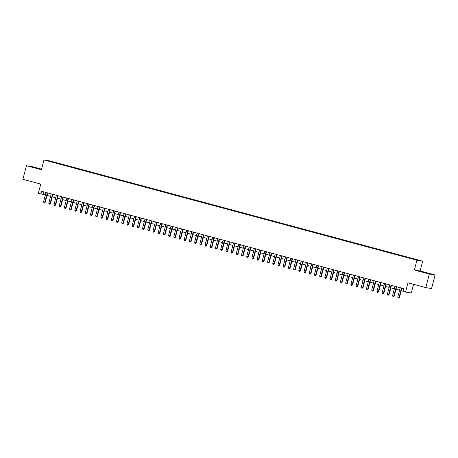 <?xml version="1.0" encoding="UTF-8"?>
<svg xmlns="http://www.w3.org/2000/svg" width="458" height="458" viewBox="0 0 458 458"><rect width="100%" height="100%" fill="white"/><g stroke="black" fill="none" stroke-linecap="round" stroke-linejoin="round"><path stroke-width="0.69" d="M48.519 161.136L50.758 161.668L48.519 161.136M41.563 169.168L32.197 166.649L26.438 165.704L22.9 179.29L40.739 184.087L38.335 193.328L45.353 194.965M422.671 261.169L49.716 160.895L43.962 159.951L416.917 260.224L422.671 261.169L420.123 270.947L414.37 270.002L429.341 274.027L435.1 274.972L420.123 270.947M435.1 274.972L431.562 288.557L425.803 287.613L407.964 282.821L405.559 292.055L411.313 293L413.574 284.326M429.341 274.027L425.803 287.613M405.559 292.055L402.954 291.357L403.664 288.637L41.644 191.307L40.939 194.026M414.69 259.48L411.376 258.656L414.667 259.566M53.472 162.441L409.71 258.22L418.893 260.327L414.25 258.965L56.924 162.893L55.836 162.716L55.658 163.031M53.472 162.327L47.741 160.787L50.105 161.176L55.836 162.716M414.37 270.002L416.917 260.224M26.438 165.704L41.415 169.729L43.962 159.951M47.037 195.417L50.563 196.368M52.241 196.82L55.773 197.77M57.45 198.222L60.977 199.167M62.66 199.619L66.187 200.57M67.87 201.022L71.396 201.972M73.08 202.419L76.606 203.369M78.289 203.821L81.816 204.772M83.493 205.224L87.026 206.169M88.703 206.621L92.23 207.571M93.913 208.024L97.439 208.974M99.123 209.426L102.649 210.371M104.332 210.823L107.859 211.773M109.542 212.226L113.069 213.17M114.746 213.623L118.278 214.573M119.956 215.025L123.488 215.976M125.166 216.428L128.692 217.373M130.375 217.825L133.902 218.775M135.585 219.227L139.112 220.178M140.795 220.63L144.322 221.575M146.005 222.027L149.531 222.977M151.209 223.43L154.741 224.374M156.418 224.826L159.945 225.777M161.628 226.229L165.155 227.179M166.838 227.632L170.365 228.576M172.048 229.029L175.574 229.979M177.257 230.431L180.784 231.382M182.461 231.828L185.994 232.779M187.671 233.231L191.198 234.181M192.881 234.633L196.408 235.578M198.091 236.03L201.617 236.981M203.3 237.433L206.827 238.383M208.51 238.836L212.037 239.78M213.72 240.232L217.247 241.183M218.924 241.635L222.456 242.58M224.134 243.032L227.66 243.982M229.344 244.435L232.87 245.385M234.553 245.837L238.08 246.782M239.763 247.234L243.29 248.184M244.973 248.637L248.499 249.587M250.177 250.039L253.709 250.984M255.387 251.436L258.913 252.387M260.596 252.839L264.123 253.784M265.806 254.236L269.333 255.186M271.016 255.638L274.542 256.589M276.226 257.041L279.752 257.986M281.43 258.438L284.962 259.388M286.639 259.841L290.166 260.791M291.849 261.243L295.376 262.188M297.059 262.64L300.585 263.59M302.269 264.043L305.795 264.987M307.478 265.44L311.005 266.39M312.688 266.842L316.215 267.793M317.892 268.245L321.424 269.19M323.102 269.642L326.628 270.592M328.312 271.044L331.838 271.995M333.521 272.441L337.048 273.392M338.731 273.844L342.258 274.794M343.941 275.247L347.467 276.191M349.145 276.643L352.677 277.594M354.355 278.046L357.881 278.996M359.564 279.449L363.091 280.393M364.774 280.846L368.301 281.796M369.984 282.248L373.51 283.193M375.194 283.645L378.72 284.595M380.398 285.048L383.93 285.998M385.607 286.45L389.14 287.395M390.817 287.847L394.344 288.798M396.027 289.25L399.553 290.2M401.237 290.653L403.011 291.128M43.922 191.919L43.27 194.41M56.809 163.34L56.924 162.893M427.182 272.968L419.557 271.188L427.154 273.082M41.512 169.357L30.194 166.506L41.495 169.414M401.506 288.059L399.073 297.402L397.767 297.053L400.2 287.71M401.884 288.162L399.462 297.465L398.615 298.026L398.094 297.883L397.767 297.053M399.462 297.465L398.615 298.026M428.917 273.712L421.892 271.869M420.581 271.485L430.365 274.016M39.554 169.031L32.529 167.181M31.218 166.804L41.002 169.328M396.296 286.656L393.863 296.005L392.558 295.656L394.996 286.307M396.674 286.76L394.252 296.068L393.405 296.624L392.884 296.486L392.558 295.656M394.252 296.068L393.405 296.624M391.086 285.26L388.653 294.603L387.353 294.254L389.787 284.91M391.464 285.363L389.042 294.666L388.195 295.221L387.674 295.084L387.353 294.254M389.042 294.666L388.195 295.221M385.876 283.857L383.443 293.2L382.144 292.851L384.577 283.508M386.26 283.96L383.833 293.269L382.985 293.824L382.464 293.681L382.144 292.851M383.833 293.269L382.985 293.824M380.672 282.46L378.234 291.803L376.934 291.454L379.367 282.105M381.05 282.557L378.623 291.866L377.776 292.422L377.255 292.284L376.934 291.454M378.623 291.866L377.776 292.422M375.463 281.057L373.024 290.401L371.724 290.051L374.157 280.708M375.841 281.16L373.413 290.464L372.566 291.025L372.051 290.882L371.724 290.051M373.413 290.464L372.566 291.025M370.253 279.655L367.82 289.004L366.515 288.649L368.948 279.306M370.631 279.758L368.209 289.067L367.362 289.622L366.841 289.485L366.515 288.649M368.209 289.067L367.362 289.622M365.043 278.258L362.61 287.601L361.305 287.252L363.744 277.909M365.421 278.355L362.999 287.664L362.152 288.219L361.631 288.082L361.305 287.252M362.999 287.664L362.152 288.219M359.833 276.855L357.4 286.198L356.095 285.849L358.534 276.506M360.211 276.958L357.79 286.267L356.942 286.822L356.421 286.679L356.095 285.849M357.79 286.267L356.942 286.822M354.624 275.453L352.191 284.802L350.891 284.452L353.324 275.103M355.007 275.556L352.58 284.865L351.733 285.42L351.212 285.282L350.891 284.452M352.58 284.865L351.733 285.42M349.414 274.056L346.981 283.399L345.681 283.05L348.114 273.707M349.798 274.159L347.37 283.462L346.523 284.023L346.002 283.88L345.681 283.05M347.37 283.462L346.523 284.023M344.21 272.653L341.771 282.002L340.471 281.647L342.905 272.304M344.588 272.756L342.16 282.065L341.313 282.62L340.792 282.477L340.471 281.647M342.16 282.065L341.313 282.62M339 271.256L336.567 280.599L335.262 280.25L337.695 270.901M339.378 271.354L336.956 280.662L336.109 281.218L335.588 281.08L335.262 280.25M336.956 280.662L336.109 281.218M333.79 269.854L331.357 279.197L330.052 278.848L332.485 269.504M334.168 269.957L331.747 279.26L330.899 279.821L330.378 279.678L330.052 278.848M331.747 279.26L330.899 279.821M328.581 268.451L326.148 277.8L324.842 277.451L327.281 268.102M328.959 268.554L326.537 277.863L325.69 278.418L325.169 278.281L324.842 277.451M326.537 277.863L325.69 278.418M323.371 267.054L320.938 276.397L319.638 276.048L322.071 266.705M323.749 267.157L321.327 276.46L320.48 277.016L319.959 276.878L319.638 276.048M321.327 276.46L320.48 277.016M318.161 265.651L315.728 274.995L314.428 274.645L316.862 265.302M318.545 265.755L316.117 275.063L315.27 275.619L314.749 275.476L314.428 274.645M316.117 275.063L315.27 275.619M312.957 264.249L310.518 273.598L309.219 273.249L311.652 263.9M313.335 264.352L310.908 273.661L310.06 274.216L309.539 274.079L309.219 273.249M310.908 273.661L310.06 274.216M307.747 262.852L305.314 272.195L304.009 271.846L306.442 262.503M308.125 262.955L305.698 272.258L304.856 272.819L304.335 272.676L304.009 271.846M305.698 272.258L304.856 272.819M302.538 261.449L300.105 270.798L298.799 270.443L301.232 261.1M302.915 261.552L300.494 270.861L299.647 271.417L299.126 271.273L298.799 270.443M300.494 270.861L299.647 271.417M297.328 260.052L294.895 269.396L293.589 269.046L296.028 259.697M297.706 260.15L295.284 269.459L294.437 270.014L293.916 269.876L293.589 269.046M295.284 269.459L294.437 270.014M292.118 258.65L289.685 267.993L288.385 267.644L290.819 258.301M292.496 258.753L290.074 268.056L289.227 268.617L288.706 268.474L288.385 267.644M290.074 268.056L289.227 268.617M286.908 257.247L284.475 266.596L283.176 266.247L285.609 256.898M287.292 257.35L284.865 266.659L284.017 267.214L283.496 267.077L283.176 266.247M284.865 266.659L284.017 267.214M281.699 255.85L279.266 265.193L277.966 264.844L280.399 255.501M282.082 255.953L279.655 265.256L278.808 265.812L278.287 265.674L277.966 264.844M279.655 265.256L278.808 265.812M276.495 254.448L274.056 263.791L272.756 263.442L275.189 254.098M276.872 254.551L274.445 263.86L273.598 264.415L273.077 264.272L272.756 263.442M274.445 263.86L273.598 264.415M271.285 253.051L268.852 262.394L267.546 262.045L269.98 252.696M271.663 253.148L269.241 262.457L268.394 263.012L267.873 262.875L267.546 262.045M269.241 262.457L268.394 263.012M266.075 251.648L263.642 260.991L262.337 260.642L264.776 251.299M266.453 251.751L264.031 261.054L263.184 261.615L262.663 261.472L262.337 260.642M264.031 261.054L263.184 261.615M260.865 250.245L258.432 259.594L257.127 259.239L259.566 249.896M261.243 250.349L258.822 259.657L257.974 260.213L257.453 260.075L257.127 259.239M258.822 259.657L257.974 260.213M255.656 248.849L253.222 258.192L251.923 257.843L254.356 248.499M256.033 248.946L253.612 258.255L252.764 258.81L252.244 258.673L251.923 257.843M253.612 258.255L252.764 258.81M250.446 247.446L248.013 256.789L246.713 256.44L249.146 247.097M250.829 247.549L248.402 256.858L247.555 257.413L247.034 257.27L246.713 256.44M248.402 256.858L247.555 257.413M245.242 246.043L242.803 255.392L241.503 255.043L243.937 245.694M245.62 246.146L243.192 255.455L242.345 256.011L241.824 255.873L241.503 255.043M243.192 255.455L242.345 256.011M240.032 244.646L237.599 253.99L236.294 253.64L238.727 244.297M240.41 244.749L237.988 254.053L237.141 254.614L236.62 254.471L236.294 253.64M237.988 254.053L237.141 254.614M234.822 243.244L232.389 252.593L231.084 252.238L233.517 242.895M235.2 243.347L232.779 252.656L231.931 253.211L231.41 253.068L231.084 252.238M232.779 252.656L231.931 253.211M229.613 241.847L227.179 251.19L225.874 250.841L228.313 241.492M229.99 241.944L227.569 251.253L226.721 251.808L226.2 251.671L225.874 250.841M227.569 251.253L226.721 251.808M224.403 240.444L221.97 249.787L220.67 249.438L223.103 240.095M224.781 240.547L222.359 249.85L221.512 250.411L220.991 250.268L220.67 249.438M222.359 249.85L221.512 250.411M219.193 239.042L216.76 248.391L215.46 248.036L217.894 238.692M219.577 239.145L217.149 248.454L216.302 249.009L215.781 248.871L215.46 248.036M217.149 248.454L216.302 249.009M213.989 237.645L211.55 246.988L210.251 246.639L212.684 237.296M214.367 237.748L211.94 247.051L211.092 247.606L210.571 247.469L210.251 246.639M211.94 247.051L211.092 247.606M208.779 236.242L206.346 245.585L205.041 245.236L207.474 235.893M209.157 236.345L206.73 245.654L205.888 246.209L205.367 246.066L205.041 245.236M206.73 245.654L205.888 246.209M203.57 234.839L201.136 244.188L199.831 243.839L202.264 234.49M203.947 234.943L201.526 244.251L200.678 244.807L200.157 244.669L199.831 243.839M201.526 244.251L200.678 244.807M198.36 233.443L195.927 242.786L194.621 242.437L197.06 233.093M198.738 233.546L196.316 242.849L195.469 243.41L194.948 243.267L194.621 242.437M196.316 242.849L195.469 243.41M193.15 232.04L190.717 241.389L189.417 241.034L191.85 231.691M193.528 232.143L191.106 241.452L190.259 242.007L189.738 241.864L189.417 241.034M191.106 241.452L190.259 242.007M187.94 230.643L185.507 239.986L184.208 239.637L186.641 230.288M188.324 230.74L185.896 240.049L185.049 240.605L184.528 240.467L184.208 239.637M185.896 240.049L185.049 240.605M182.731 229.24L180.297 238.584L178.998 238.234L181.431 228.891M183.114 229.344L180.687 238.647L179.839 239.208L179.318 239.065L178.998 238.234M180.687 238.647L179.839 239.208M177.527 227.838L175.088 237.187L173.788 236.838L176.221 227.489M177.904 227.941L175.477 237.25L174.63 237.805L174.109 237.668L173.788 236.838M175.477 237.25L174.63 237.805M172.317 226.441L169.884 235.784L168.578 235.435L171.011 226.092M172.695 226.544L170.273 235.847L169.426 236.402L168.905 236.265L168.578 235.435M170.273 235.847L169.426 236.402M167.107 225.038L164.674 234.381L163.369 234.032L165.802 224.689M167.485 225.141L165.063 234.45L164.216 235.006L163.695 234.862L163.369 234.032M165.063 234.45L164.216 235.006M161.897 223.641L159.464 232.985L158.159 232.635L160.598 223.286M162.275 223.739L159.853 233.048L159.006 233.603L158.485 233.466L158.159 232.635M159.853 233.048L159.006 233.603M156.688 222.239L154.254 231.582L152.955 231.233L155.388 221.89M157.065 222.342L154.644 231.645L153.796 232.206L153.275 232.063L152.955 231.233M154.644 231.645L153.796 232.206M151.478 220.836L149.045 230.185L147.745 229.83L150.178 220.487M151.861 220.939L149.434 230.248L148.587 230.803L148.066 230.666L147.745 229.83M149.434 230.248L148.587 230.803M146.274 219.439L143.835 228.782L142.535 228.433L144.968 219.09M146.652 219.537L144.224 228.845L143.377 229.401L142.856 229.263L142.535 228.433M144.224 228.845L143.377 229.401M141.064 218.037L138.631 227.38L137.326 227.031L139.759 217.687M141.442 218.14L139.014 227.449L138.173 228.004L137.652 227.861L137.326 227.031M139.014 227.449L138.173 228.004M135.854 216.634L133.421 225.983L132.116 225.634L134.549 216.285M136.232 216.737L133.81 226.046L132.963 226.601L132.442 226.464L132.116 225.634M133.81 226.046L132.963 226.601M130.644 215.237L128.211 224.58L126.906 224.231L129.345 214.888M131.022 215.34L128.601 224.643L127.753 225.204L127.232 225.061L126.906 224.231M128.601 224.643L127.753 225.204M125.435 213.834L123.002 223.183L121.702 222.828L124.135 213.485M125.813 213.938L123.391 223.246L122.544 223.802L122.023 223.659L121.702 222.828M123.391 223.246L122.544 223.802M120.225 212.438L117.792 221.781L116.492 221.432L118.925 212.083M120.609 212.535L118.181 221.844L117.334 222.399L116.813 222.262L116.492 221.432M118.181 221.844L117.334 222.399M115.021 211.035L112.582 220.378L111.283 220.029L113.716 210.686M115.399 211.138L112.971 220.441L112.124 221.002L111.603 220.859L111.283 220.029M112.971 220.441L112.124 221.002M109.811 209.632L107.372 218.981L106.073 218.626L108.506 209.283M110.189 209.735L107.762 219.044L106.914 219.6L106.399 219.462L106.073 218.626M107.762 219.044L106.914 219.6M104.601 208.235L102.168 217.579L100.863 217.229L103.296 207.886M104.979 208.338L102.558 217.642L101.71 218.197L101.189 218.06L100.863 217.229M102.558 217.642L101.71 218.197M99.392 206.833L96.959 216.176L95.653 215.827L98.092 206.484M99.77 206.936L97.348 216.245L96.501 216.8L95.98 216.657L95.653 215.827M97.348 216.245L96.501 216.8M94.182 205.43L91.749 214.779L90.444 214.43L92.882 205.081M94.56 205.533L92.138 214.842L91.291 215.397L90.77 215.26L90.444 214.43M92.138 214.842L91.291 215.397M88.972 204.033L86.539 213.376L85.24 213.027L87.673 203.684M89.356 204.136L86.928 213.439L86.081 214.001L85.56 213.857L85.24 213.027M86.928 213.439L86.081 214.001M83.762 202.631L81.329 211.98L80.03 211.625L82.463 202.281M84.146 202.734L81.719 212.043L80.871 212.598L80.35 212.455L80.03 211.625M81.719 212.043L80.871 212.598M78.558 201.234L76.12 210.577L74.82 210.228L77.253 200.879M78.936 201.331L76.509 210.64L75.662 211.195L75.141 211.058L74.82 210.228M76.509 210.64L75.662 211.195M73.349 199.831L70.916 209.174L69.61 208.825L72.043 199.482M73.727 199.934L71.305 209.237L70.458 209.798L69.937 209.655L69.61 208.825M71.305 209.237L70.458 209.798M68.139 198.429L65.706 207.777L64.401 207.428L66.834 198.079M68.517 198.532L66.095 207.84L65.248 208.396L64.727 208.258L64.401 207.428M66.095 207.84L65.248 208.396M62.929 197.032L60.496 206.375L59.191 206.026L61.63 196.682M63.307 197.135L60.885 206.438L60.038 206.993L59.517 206.856L59.191 206.026M60.885 206.438L60.038 206.993M57.719 195.629L55.286 204.972L53.987 204.623L56.42 195.28M58.097 195.732L55.676 205.041L54.828 205.596L54.307 205.453L53.987 204.623M55.676 205.041L54.828 205.596M52.51 194.232L50.077 203.575L48.777 203.226L51.21 193.877M52.893 194.329L50.466 203.638L49.619 204.194L49.098 204.056L48.777 203.226M50.466 203.638L49.619 204.194M47.306 192.829L44.867 202.173L43.567 201.823L46 192.48M47.684 192.933L45.256 202.236L44.409 202.797L43.888 202.654L43.567 201.823M45.256 202.236L44.409 202.797"/></g></svg>
